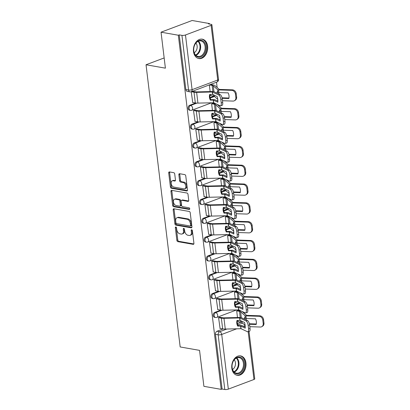 <?xml version="1.0" encoding="UTF-8"?>
<svg xmlns="http://www.w3.org/2000/svg" width="410" height="410" viewBox="0 0 410 410"><rect width="100%" height="100%" fill="white"/><g stroke="black" fill="none" stroke-linecap="round" stroke-linejoin="round"><path stroke-width="0.61" d="M175.844 226.996A0.866 0.559 -110.6 0 0 175.634 227.017A0.866 0.559 -110.6 0 0 175.347 227.724L176.869 240.311A1.24 0.799 -110.6 0 0 177.863 241.644L193.212 244.339A1.24 0.799 -110.6 0 0 193.505 244.319A1.24 0.799 -110.6 0 0 193.92 243.304L192.398 230.717A0.866 0.559 -110.6 0 0 191.701 229.784A0.866 0.559 -110.6 0 0 191.496 229.8A0.866 0.559 -110.6 0 0 191.203 230.507L191.398 232.137A3.967 2.552 -110.6 0 1 190.071 235.371A3.967 2.552 -110.6 0 1 189.133 235.448L187.852 235.227A3.967 2.552 -110.6 0 1 184.664 230.953L184.469 229.323A0.866 0.559 -110.6 0 0 183.772 228.39A0.866 0.559 -110.6 0 0 183.567 228.406A0.866 0.559 -110.6 0 0 183.275 229.118L183.47 230.743A3.967 2.552 -110.6 0 1 182.142 233.982A3.967 2.552 -110.6 0 1 181.199 234.059L179.923 233.833A3.967 2.552 -110.6 0 1 176.736 229.564L176.541 227.934A0.866 0.559 -110.6 0 0 175.844 226.996M176.244 227.253A0.866 0.559 -110.6 0 0 176.249 227.381L177.776 239.973A1.24 0.799 -110.6 0 0 178.77 241.305L193.848 243.955M192.1 230.036A0.866 0.559 -110.6 0 0 192.111 230.169L192.305 231.799L191.398 232.137M184.172 228.647A0.866 0.559 -110.6 0 0 184.182 228.775L184.377 230.405L183.47 230.743M231.824 368.252A9.855 7.057 100 0 0 237.185 375.299A9.855 7.057 100 0 0 245.954 362.932A9.855 7.057 100 0 0 240.593 355.885A9.855 7.057 100 0 0 231.824 368.252M193.494 51.527A9.855 7.057 100 0 0 198.855 58.574A9.855 7.057 100 0 0 207.629 46.207A9.855 7.057 100 0 0 202.268 39.16A9.855 7.057 100 0 0 193.494 51.527M174.727 174.014A1.24 0.799 -110.6 0 0 173.732 172.677L169.427 171.923A1.24 0.799 -110.6 0 0 169.135 171.944A1.24 0.799 -110.6 0 0 168.72 172.958L170.411 186.939A1.24 0.799 -110.6 0 0 171.406 188.272L186.75 190.968A1.24 0.799 -110.6 0 0 187.047 190.942A1.24 0.799 -110.6 0 0 187.462 189.933L185.771 175.951A1.24 0.799 -110.6 0 0 184.772 174.619L179.575 173.702A1.24 0.799 -110.6 0 0 179.278 173.727A1.24 0.799 -110.6 0 0 178.862 174.737L179.585 180.723A1.24 0.799 -110.6 0 0 180.584 182.055L183.162 182.511A3.316 2.132 -110.6 0 1 185.72 185.499A3.316 2.132 -110.6 0 1 184.715 188.784A3.316 2.132 -110.6 0 1 183.931 188.846L173.825 187.073A3.316 2.132 -110.6 0 1 171.267 184.085A3.316 2.132 -110.6 0 1 172.277 180.8A3.316 2.132 -110.6 0 1 173.061 180.733L174.742 181.03A1.24 0.799 -110.6 0 0 175.034 181.005A1.24 0.799 -110.6 0 0 175.454 179.995L174.727 174.014M221.19 389.367L203.903 386.333L199.552 350.365L180.18 346.962L146.032 64.759L165.399 68.162L161.048 32.19L178.335 35.229L221.19 389.367L222.092 389.029L224.788 389.5L218.171 334.821A2.527 1.809 -80 0 1 219.688 331.726L226.868 329.025M173.886 208.767A1.24 0.799 -110.6 0 0 173.594 208.792A1.24 0.799 -110.6 0 0 173.179 209.802L174.87 223.783A1.24 0.799 -110.6 0 0 175.864 225.121L191.209 227.811A1.24 0.799 -110.6 0 0 191.506 227.791A1.24 0.799 -110.6 0 0 191.921 226.776L190.23 212.8A1.24 0.799 -110.6 0 0 189.23 211.463L173.886 208.767M172.641 205.359L170.95 191.383A1.24 0.799 -110.6 0 1 171.365 190.368A1.24 0.799 -110.6 0 1 171.657 190.348L187.001 193.038A1.24 0.799 -110.6 0 1 188 194.376L188.723 200.357A1.24 0.799 -110.6 0 1 188.308 201.366A1.24 0.799 -110.6 0 1 188.016 201.392L181.789 200.3A1.24 0.799 -110.6 0 0 181.497 200.326A1.24 0.799 -110.6 0 0 181.082 201.336L181.558 205.302A1.24 0.799 -110.6 0 0 182.558 206.64L189.036 207.778A0.866 0.559 -110.6 0 1 189.707 208.557A0.866 0.559 -110.6 0 1 189.44 209.418A0.866 0.559 -110.6 0 1 189.236 209.433L173.635 206.696A1.24 0.799 -110.6 0 1 172.641 205.359L173.543 205.02L171.851 191.039L170.95 191.383M161.048 32.19L192.121 20.5L209.402 23.534L209.464 24.046M244.498 313.522L244.375 312.517M242.218 294.693L242.095 293.688M239.937 275.863L239.819 274.859M237.662 257.034L237.539 256.03M235.381 238.205L235.258 237.195M233.105 219.376L232.982 218.366M230.825 200.546L230.702 199.537M228.544 181.717L228.426 180.707M226.269 162.888L226.146 161.878M223.988 144.059L223.865 143.049M221.713 125.229L221.59 124.22M219.432 106.4L219.309 105.39M217.151 87.571L216.506 82.215M178.335 35.229L179.237 34.886L181.932 35.357A2.527 0.687 -6.9 0 0 185.479 34.983L211.114 25.338A2.527 0.687 -6.9 0 0 211.888 24.728A2.527 0.687 -6.9 0 0 211.191 24.349L208.5 23.877L209.402 23.534M222.092 389.029L215.475 334.35A2.527 1.809 -80 0 1 216.998 331.254L223.076 328.963M237.426 323.567L241.152 322.163M249.008 331.48L254.743 378.866A2.527 0.687 173.1 0 1 253.969 379.476L228.334 389.121A2.527 0.687 173.1 0 1 224.788 389.5M238.061 310.447L236.688 310.847L237.498 317.53M219.945 317.263L218.571 317.663L220.083 328.451M217.664 298.434L216.296 298.834L217.807 309.622M235.571 301.586L235.924 302.805M235.786 291.612L234.412 292.012L235.222 298.7M215.388 279.605L214.015 280.004L215.527 290.792M233.29 282.757L233.644 283.976M233.505 272.783L232.132 273.183L232.941 279.871M213.108 260.775L211.734 261.175L213.251 271.963M231.014 263.927L231.368 265.147M231.225 253.954L229.856 254.354L230.661 261.042M210.832 241.946L209.459 242.346L210.971 253.134M228.734 245.098L229.087 246.313M228.949 235.125L227.576 235.524L228.385 242.213M208.552 223.112L207.178 223.517L208.69 234.305M226.453 226.269L226.807 227.483M226.668 216.296L225.295 216.695L226.105 223.383M206.271 204.282L204.903 204.682L206.414 215.475M224.178 207.439L224.531 208.654M224.388 197.466L223.019 197.866L223.829 204.554M203.995 185.453L202.622 185.853L204.134 196.646M221.897 188.61L222.251 189.825M222.112 178.637L220.739 179.037L221.549 185.725M201.715 166.624L200.341 167.024L201.858 177.812M219.622 169.781L219.975 170.996M219.832 159.808L218.463 160.208L219.268 166.896M199.439 147.795L198.066 148.195L199.578 158.983M217.341 150.952L217.695 152.166M217.556 140.978L216.183 141.378L216.992 148.066M197.159 128.965L195.785 129.365L197.297 140.153M215.06 132.123L215.414 133.337M215.276 122.149L213.902 122.549L214.712 129.237M194.878 110.136L193.51 110.536L195.022 121.324M212.785 113.293L213.138 114.508M212.995 103.32L211.627 103.72L212.436 110.408M191.229 91.727L192.741 102.495M210.504 94.464L210.858 95.679M189.656 105.298L190.609 105.467A2.527 1.809 -80 0 0 189.066 108.071A2.527 1.809 -80 0 0 190.465 110.367L189.507 110.203A2.527 1.809 100 0 1 188.113 107.902A2.527 1.809 100 0 1 189.656 105.298L195.734 103.012M210.084 97.611L213.805 96.212M191.931 124.127L192.89 124.297A2.527 1.809 -80 0 0 191.347 126.9A2.527 1.809 -80 0 0 192.741 129.201L191.788 129.032A2.527 1.809 100 0 1 190.389 126.731A2.527 1.809 100 0 1 191.931 124.127L198.01 121.842M212.359 116.44L216.085 115.041M194.212 142.957L195.165 143.126A2.527 1.809 -80 0 0 193.623 145.729A2.527 1.809 -80 0 0 195.022 148.03L194.068 147.861A2.527 1.809 100 0 1 192.669 145.56A2.527 1.809 100 0 1 194.212 142.957L200.29 140.671M214.64 135.269L218.361 133.87M196.487 161.786L197.446 161.955A2.527 1.809 -80 0 0 195.903 164.559A2.527 1.809 -80 0 0 197.302 166.86L196.344 166.691A2.527 1.809 100 0 1 194.95 164.389A2.527 1.809 100 0 1 196.487 161.786L202.571 159.5M216.921 154.099L220.641 152.699M198.768 180.615L199.721 180.784A2.527 1.809 -80 0 0 198.184 183.388A2.527 1.809 -80 0 0 199.578 185.689L198.624 185.52A2.527 1.809 100 0 1 197.225 183.219A2.527 1.809 100 0 1 198.768 180.615L204.846 178.329M219.196 172.928L222.922 171.529M201.049 199.445L202.002 199.614A2.527 1.809 -80 0 0 200.459 202.217A2.527 1.809 -80 0 0 201.858 204.518L200.9 204.349A2.527 1.809 100 0 1 199.506 202.048A2.527 1.809 100 0 1 201.049 199.445L207.127 197.159M221.477 191.757L225.198 190.358M203.324 218.274L204.282 218.443A2.527 1.809 -80 0 0 202.74 221.046A2.527 1.809 -80 0 0 204.134 223.347L203.181 223.178A2.527 1.809 100 0 1 201.781 220.877A2.527 1.809 100 0 1 203.324 218.274L209.402 215.988M223.752 210.586L227.478 209.187M205.605 237.103L206.558 237.272A2.527 1.809 -80 0 0 205.02 239.876A2.527 1.809 -80 0 0 206.414 242.177L205.461 242.008A2.527 1.809 100 0 1 204.062 239.707A2.527 1.809 100 0 1 205.605 237.103L211.683 234.817M226.033 229.415L229.754 228.016M207.88 255.937L208.839 256.101A2.527 1.809 -80 0 0 207.296 258.705A2.527 1.809 -80 0 0 208.695 261.006L207.737 260.837A2.527 1.809 100 0 1 206.343 258.536A2.527 1.809 100 0 1 207.88 255.937L213.964 253.646M228.314 248.25L232.034 246.846M210.161 274.767L211.119 274.931A2.527 1.809 -80 0 0 209.577 277.534A2.527 1.809 -80 0 0 210.971 279.835L210.017 279.666A2.527 1.809 100 0 1 208.618 277.365A2.527 1.809 100 0 1 210.161 274.767L216.239 272.476M230.589 267.079L234.315 265.675M212.441 293.596L213.395 293.76A2.527 1.809 -80 0 0 211.852 296.363A2.527 1.809 -80 0 0 213.251 298.664L212.293 298.495A2.527 1.809 100 0 1 210.899 296.194A2.527 1.809 100 0 1 212.441 293.596L218.52 291.305M232.87 285.908L236.59 284.504M214.717 312.425L215.675 312.589A2.527 1.809 -80 0 0 214.133 315.193A2.527 1.809 -80 0 0 215.527 317.494L214.573 317.325A2.527 1.809 100 0 1 213.179 315.023A2.527 1.809 100 0 1 214.717 312.425L220.795 310.134M235.145 304.738L238.871 303.333M146.032 64.759L164.164 57.938M237.846 320.415L238.2 321.635M179.237 34.886L185.853 89.564A2.527 1.809 100 0 0 187.232 91.374L189.922 91.845A2.527 1.809 -80 0 1 188.549 90.036L181.932 35.357M209.351 84.911L210.156 91.579M182.142 233.982L183.044 233.638A3.967 2.552 -110.6 0 0 184.377 230.405M190.071 235.371L190.973 235.032A3.967 2.552 -110.6 0 0 192.305 231.799M174.153 208.813A1.24 0.799 -110.6 0 0 174.081 209.464L175.772 223.445A1.24 0.799 -110.6 0 0 176.772 224.777L191.849 227.427M175.905 222.691A0.866 0.559 -110.6 0 0 176.602 223.624L190.071 225.992A0.866 0.559 -110.6 0 0 190.276 225.971A0.866 0.559 -110.6 0 0 190.568 225.264L190.363 223.547A3.967 2.552 -110.6 0 0 187.175 219.278L177.966 217.659A3.967 2.552 -110.6 0 0 177.028 217.736A3.967 2.552 -110.6 0 0 175.695 220.975L175.905 222.691M190.978 225.649A0.866 0.559 -110.6 0 0 191.183 225.633A0.866 0.559 -110.6 0 0 191.475 224.926L190.568 225.264M177.028 217.736L177.935 217.397A3.967 2.552 -110.6 0 1 178.873 217.32L188.077 218.935A3.967 2.552 -110.6 0 1 191.265 223.209L191.475 224.926M171.923 190.394A1.24 0.799 -110.6 0 0 171.851 191.039M188.651 201.008L182.696 199.957A1.24 0.799 -110.6 0 0 182.404 199.983L181.497 200.326M189.727 209.023L174.542 206.353L173.635 206.696M175.331 199.168A3.316 2.132 -110.6 0 0 174.547 199.229A3.316 2.132 -110.6 0 0 173.543 202.514A3.316 2.132 -110.6 0 0 176.1 205.502L179.657 206.127A1.24 0.799 -110.6 0 0 179.949 206.107A1.24 0.799 -110.6 0 0 180.369 205.092L179.887 201.125A1.24 0.799 -110.6 0 0 178.893 199.793L175.331 199.168L176.238 198.824A3.316 2.132 -110.6 0 0 175.454 198.891L174.547 199.229M179.949 206.107L180.856 205.764A1.24 0.799 -110.6 0 0 181.271 204.754L180.369 205.092M176.238 198.824L179.795 199.45A1.24 0.799 -110.6 0 1 180.795 200.782L181.271 204.754M173.543 205.02A1.24 0.799 -110.6 0 0 174.542 206.353M172.277 180.8L173.179 180.456A3.316 2.132 -110.6 0 1 173.963 180.395L175.383 180.641M184.715 188.784L185.622 188.441A3.316 2.132 -110.6 0 0 186.627 185.161A3.316 2.132 -110.6 0 0 184.07 182.168L183.162 182.511M179.841 173.753A1.24 0.799 -110.6 0 0 179.77 174.399L180.492 180.379A1.24 0.799 -110.6 0 0 181.492 181.717L184.07 182.168M169.694 171.969A1.24 0.799 -110.6 0 0 169.622 172.615L171.313 186.596A1.24 0.799 -110.6 0 0 172.313 187.929L187.39 190.578M242.213 311.497L246.615 315.372L259.776 315.808A3.792 3.172 57.5 0 1 263.543 319.539L263.968 323.039A3.792 3.172 57.5 0 1 262.672 326.124L261.913 326.611A3.792 3.172 -122.5 0 0 263.21 323.521L263.968 323.039M236.693 310.852L239.481 311.344A4.674 1.271 173.1 0 1 240.603 311.764L244.98 315.644A1.896 0.518 -6.9 0 0 245.436 315.813A1.896 0.518 -6.9 0 0 245.918 315.859L259.017 316.289L259.776 315.808M249.505 324.274L256.178 324.494A7.831 6.555 -122.5 0 0 255.491 318.821L246.241 318.514A1.896 0.518 173.1 0 1 245.759 318.467A1.896 0.518 173.1 0 1 245.303 318.298L244.488 317.576A7.831 1.763 79.4 0 0 244.565 319.18M249.393 323.762L256.286 323.987M246.246 319.974A7.831 1.763 79.4 0 1 246.108 318.508M237.99 321.594L240.783 322.086A4.674 1.271 173.1 0 1 241.905 322.506L245.113 325.35M263.543 319.539L262.784 320.02L263.21 323.521M262.784 320.02A3.792 3.172 -122.5 0 0 259.017 316.289M249.828 326.688L260.314 327.031A3.792 3.172 -122.5 0 0 261.913 326.611M237.851 310.406L240.66 310.898A6.319 1.717 173.1 0 1 241.188 311.016M237.39 320.43A7.831 7.098 -134.1 0 0 237.293 322.803A7.831 7.098 -134.1 0 0 238.189 325.627L241.1 325.56A1.896 0.518 -6.9 0 1 241.885 325.607A1.896 0.518 -6.9 0 1 242.228 325.704L245.241 327.124M237.692 326.109L240.706 326.047L245.221 328.164A7.831 2.998 76.4 0 0 244.534 322.491L240.019 320.374L237.006 320.435A7.831 7.098 -134.1 0 0 236.796 323.285A7.831 7.098 -134.1 0 0 237.692 326.109L238.189 325.627M218.576 317.673L221.364 318.16A6.319 1.717 -6.9 0 0 223.973 318.319L239.727 317.96L246.097 320.953L247.573 320.594A3.792 1.45 76.4 0 1 249.618 324.976L248.147 325.335A3.792 1.45 -103.6 0 0 246.097 320.953M219.734 317.227L222.543 317.719A4.674 1.271 -6.9 0 0 224.47 317.832L240.122 317.473A1.896 0.518 173.1 0 1 240.906 317.519A1.896 0.518 173.1 0 1 241.249 317.617L247.573 320.594M219.873 328.415L222.661 328.902A6.319 1.717 -6.9 0 0 225.269 329.061L241.029 328.702L247.399 331.695A3.792 1.45 -103.6 0 0 247.85 331.762A3.792 1.45 -103.6 0 0 248.568 328.835L248.147 325.335M248.568 328.835L250.044 328.477L249.618 324.976M250.044 328.477A3.792 1.45 76.4 0 1 249.326 331.403L247.85 331.762M239.932 292.668L244.334 296.543L257.495 296.978A3.792 3.172 57.5 0 1 261.267 300.709L261.693 304.21A3.792 3.172 57.5 0 1 260.391 307.295L259.632 307.782A3.792 3.172 -122.5 0 0 260.929 304.691L261.693 304.21M234.412 292.022L237.2 292.514A4.674 1.271 173.1 0 1 238.328 292.935L242.699 296.814A1.896 0.518 -6.9 0 0 243.156 296.983A1.896 0.518 -6.9 0 0 243.642 297.03L256.737 297.46L257.495 296.978M247.23 305.445L253.898 305.665A7.831 6.555 -122.5 0 0 253.211 299.992L243.96 299.684A1.896 0.518 173.1 0 1 243.478 299.638A1.896 0.518 173.1 0 1 243.022 299.469L242.207 298.746A7.831 1.763 79.4 0 0 242.284 300.351M247.112 304.932L254.01 305.158M243.97 301.145A7.831 1.763 79.4 0 1 243.832 299.679M235.714 302.764L238.502 303.256A4.674 1.271 173.1 0 1 239.624 303.677L242.833 306.521M261.267 300.709L260.509 301.191L260.929 304.691M260.509 301.191A3.792 3.172 -122.5 0 0 256.737 297.46M247.548 307.859L258.039 308.202A3.792 3.172 -122.5 0 0 259.632 307.782M235.571 291.577L238.379 292.069A6.319 1.717 173.1 0 1 238.912 292.186M237.651 273.839L242.054 277.713L255.215 278.149A3.792 3.172 57.5 0 1 258.987 281.88L259.412 285.38A3.792 3.172 57.5 0 1 258.115 288.466L257.357 288.953A3.792 3.172 -122.5 0 0 258.654 285.862L259.412 285.38M232.132 273.193L234.925 273.685A4.674 1.271 173.1 0 1 236.047 274.106L240.424 277.985A1.896 0.518 -6.9 0 0 240.88 278.154A1.896 0.518 -6.9 0 0 241.362 278.2L254.456 278.631L255.215 278.149M244.949 286.616L251.617 286.836A7.831 6.555 -122.5 0 0 250.93 281.163L241.685 280.855A1.896 0.518 173.1 0 1 241.198 280.809A1.896 0.518 173.1 0 1 240.742 280.64L239.932 279.917A7.831 1.763 79.4 0 0 240.009 281.521M244.837 286.103L251.73 286.329M241.69 282.311A7.831 1.763 79.4 0 1 241.551 280.85M233.433 283.935L236.221 284.427A4.674 1.271 173.1 0 1 237.349 284.847L240.557 287.692M258.987 281.88L258.228 282.362L258.654 285.862M258.228 282.362A3.792 3.172 -122.5 0 0 254.456 278.631M245.272 289.029L255.758 289.373A3.792 3.172 -122.5 0 0 257.357 288.953M233.295 272.747L236.098 273.239A6.319 1.717 173.1 0 1 236.631 273.357M235.991 373.674A8.528 6.109 -80 0 1 232.408 363.388A8.528 6.109 -80 0 1 240.398 357.264A8.528 6.109 -80 0 1 243.981 367.55A8.528 6.109 -80 0 1 235.991 373.674M239.799 357.797A7.898 5.653 100 0 0 239.127 357.617A7.898 5.653 100 0 0 232.285 363.936A7.898 5.653 100 0 0 235.719 372.992A7.898 5.653 100 0 0 236.396 373.172A7.898 5.653 100 0 0 243.238 366.847A7.898 5.653 100 0 0 239.799 357.797M236.503 375.114L236.411 375.099A9.794 7.011 100 0 0 236.503 375.114A9.794 7.011 100 0 0 244.985 367.273A9.794 7.011 100 0 0 240.726 356.049A9.794 7.011 100 0 0 239.891 355.824A9.794 7.011 100 0 0 239.794 355.808L239.891 355.824M234.228 359.811A5.622 4.028 -80 0 1 235.386 364.977A5.622 4.028 -80 0 1 232.542 369.436M197.666 56.954A8.528 6.109 -80 0 1 194.079 46.663A8.528 6.109 -80 0 1 202.068 40.539A8.528 6.109 -80 0 1 205.656 50.83A8.528 6.109 -80 0 1 197.666 56.954M201.474 41.072A7.898 5.653 100 0 0 200.797 40.892A7.898 5.653 100 0 0 193.956 47.217A7.898 5.653 100 0 0 197.394 56.267A7.898 5.653 100 0 0 198.066 56.447A7.898 5.653 100 0 0 204.908 50.128A7.898 5.653 100 0 0 201.474 41.072M198.173 58.389L198.081 58.374A9.794 7.011 100 0 0 198.173 58.389A9.794 7.011 100 0 0 206.655 50.553A9.794 7.011 100 0 0 202.397 39.324A9.794 7.011 100 0 0 201.561 39.104A9.794 7.011 100 0 0 201.464 39.083L201.561 39.104M195.903 43.091A5.622 4.028 -80 0 1 197.056 48.252A5.622 4.028 -80 0 1 194.212 52.711M235.109 301.596A7.831 7.098 -134.1 0 0 235.017 303.974A7.831 7.098 -134.1 0 0 235.914 306.798L238.825 306.726A1.896 0.518 -6.9 0 1 239.604 306.777A1.896 0.518 -6.9 0 1 239.947 306.875L242.966 308.294M235.412 307.28L238.43 307.218L242.94 309.335A7.831 2.998 76.4 0 0 242.254 303.661L237.744 301.545L234.725 301.606A7.831 7.098 -134.1 0 0 234.515 304.456A7.831 7.098 -134.1 0 0 235.412 307.28L235.914 306.798M216.296 298.844L219.083 299.331A6.319 1.717 -6.9 0 0 221.692 299.49L237.451 299.131L243.822 302.124L245.293 301.765A3.792 1.45 76.4 0 1 247.343 306.147L245.867 306.506A3.792 1.45 -103.6 0 0 243.822 302.124M217.454 298.393L220.262 298.89A4.674 1.271 -6.9 0 0 222.189 299.003L237.846 298.639A1.896 0.518 173.1 0 1 238.625 298.69A1.896 0.518 173.1 0 1 238.968 298.787L245.293 301.765M217.597 309.586L220.385 310.073A6.319 1.717 -6.9 0 0 222.994 310.232L238.748 309.873L245.118 312.866A3.792 1.45 -103.6 0 0 245.575 312.927A3.792 1.45 -103.6 0 0 246.292 310.006L245.867 306.506M246.292 310.006L247.763 309.647L247.343 306.147M247.763 309.647A3.792 1.45 76.4 0 1 247.051 312.574L245.575 312.927M232.829 282.767A7.831 7.098 -134.1 0 0 232.736 285.145A7.831 7.098 -134.1 0 0 233.633 287.969L236.544 287.897A1.896 0.518 -6.9 0 1 237.328 287.948A1.896 0.518 -6.9 0 1 237.672 288.045L240.685 289.465M233.136 288.45L236.15 288.389L240.66 290.505A7.831 2.998 76.4 0 0 239.973 284.832L235.463 282.715L232.449 282.777A7.831 7.098 -134.1 0 0 232.239 285.627A7.831 7.098 -134.1 0 0 233.136 288.45L233.633 287.969M214.015 280.01L216.808 280.502A6.319 1.717 -6.9 0 0 219.411 280.66L235.171 280.302L241.541 283.295L243.017 282.936A3.792 1.45 76.4 0 1 245.062 287.318L243.586 287.676A3.792 1.45 -103.6 0 0 241.541 283.295M215.178 279.564L217.982 280.061A4.674 1.271 -6.9 0 0 219.914 280.173L235.565 279.81A1.896 0.518 173.1 0 1 236.35 279.861A1.896 0.518 173.1 0 1 236.693 279.958L243.017 282.936M215.317 290.757L218.105 291.243A6.319 1.717 -6.9 0 0 220.713 291.402L236.473 291.044L242.843 294.037A3.792 1.45 -103.6 0 0 243.294 294.098A3.792 1.45 -103.6 0 0 244.011 291.177L243.586 287.676M244.011 291.177L245.487 290.818L245.062 287.318M245.487 290.818A3.792 1.45 76.4 0 1 244.77 293.744L243.294 294.098M235.376 255.01L239.778 258.884L252.939 259.32A3.792 3.172 57.5 0 1 256.711 263.051L257.132 266.551A3.792 3.172 57.5 0 1 255.835 269.636L255.076 270.123A3.792 3.172 -122.5 0 0 256.373 267.033L257.132 266.551M229.856 254.364L232.644 254.856A4.674 1.271 173.1 0 1 233.767 255.276L238.143 259.156A1.896 0.518 -6.9 0 0 238.599 259.325A1.896 0.518 -6.9 0 0 239.081 259.371L252.181 259.802L252.939 259.32M242.674 267.786L249.341 268.002A7.831 6.555 -122.5 0 0 248.655 262.333L239.404 262.026A1.896 0.518 173.1 0 1 238.922 261.98A1.896 0.518 173.1 0 1 238.466 261.811L237.651 261.088A7.831 1.763 79.4 0 0 237.728 262.692M242.556 267.274L249.449 267.499M239.409 263.481A7.831 1.763 79.4 0 1 239.271 262.021M231.153 265.106L233.946 265.598A4.674 1.271 173.1 0 1 235.068 266.018L238.277 268.863M256.711 263.051L255.953 263.533L256.373 267.033M255.953 263.533A3.792 3.172 -122.5 0 0 252.181 259.802M242.992 270.2L253.477 270.544A3.792 3.172 -122.5 0 0 255.076 270.123M231.014 253.918L233.823 254.41A6.319 1.717 173.1 0 1 234.351 254.528M233.095 236.18L237.498 240.055L250.659 240.491A3.792 3.172 57.5 0 1 254.431 244.222L254.856 247.722A3.792 3.172 57.5 0 1 253.559 250.807L252.801 251.289A3.792 3.172 -122.5 0 0 254.097 248.204L254.856 247.722M227.576 235.535L230.364 236.027A4.674 1.271 173.1 0 1 231.491 236.447L235.863 240.327A1.896 0.518 -6.9 0 0 236.319 240.496A1.896 0.518 -6.9 0 0 236.806 240.542L249.9 240.972L250.659 240.491M240.393 248.957L247.061 249.172A7.831 6.555 -122.5 0 0 246.374 243.499L237.123 243.197A1.896 0.518 173.1 0 1 236.642 243.15A1.896 0.518 173.1 0 1 236.186 242.981L235.371 242.259A7.831 1.763 79.4 0 0 235.448 243.863M240.275 248.445L247.174 248.67M237.134 244.652A7.831 1.763 79.4 0 1 236.995 243.191M228.877 246.277L231.665 246.769A4.674 1.271 173.1 0 1 232.793 247.189L235.996 250.033M254.431 244.222L253.672 244.703L254.097 248.204M253.672 244.703A3.792 3.172 -122.5 0 0 249.9 240.972M240.711 251.371L251.202 251.714A3.792 3.172 -122.5 0 0 252.801 251.289M228.739 235.089L231.542 235.581A6.319 1.717 173.1 0 1 232.075 235.699M230.82 217.351L235.222 221.221L248.383 221.661A3.792 3.172 57.5 0 1 252.15 225.392L252.575 228.893A3.792 3.172 57.5 0 1 251.279 231.978L250.52 232.46A3.792 3.172 -122.5 0 0 251.817 229.374L252.575 228.893M225.3 216.705L228.088 217.197A4.674 1.271 173.1 0 1 229.21 217.618L233.587 221.497A1.896 0.518 -6.9 0 0 234.043 221.666A1.896 0.518 -6.9 0 0 234.525 221.713L247.625 222.143L248.383 221.661M238.113 230.128L244.785 230.343A7.831 6.555 -122.5 0 0 244.099 224.67L234.848 224.367A1.896 0.518 173.1 0 1 234.366 224.321A1.896 0.518 173.1 0 1 233.91 224.152L233.095 223.429A7.831 1.763 79.4 0 0 233.172 225.034M238 229.615L244.893 229.841M234.853 225.823A7.831 1.763 79.4 0 1 234.715 224.362M226.597 227.447L229.385 227.939A4.674 1.271 173.1 0 1 230.512 228.36L233.72 231.204M252.15 225.392L251.391 225.874L251.817 229.374M251.391 225.874A3.792 3.172 -122.5 0 0 247.625 222.143M238.435 232.542L248.921 232.885A3.792 3.172 -122.5 0 0 250.52 232.46M226.458 216.26L229.267 216.752A6.319 1.717 173.1 0 1 229.795 216.869M230.553 263.938A7.831 7.098 -134.1 0 0 230.461 266.315A7.831 7.098 -134.1 0 0 231.353 269.139L234.269 269.068A1.896 0.518 -6.9 0 1 235.048 269.119A1.896 0.518 -6.9 0 1 235.391 269.216L238.405 270.636M230.856 269.621L233.869 269.56L238.384 271.676A7.831 2.998 76.4 0 0 237.697 266.003L233.182 263.886L230.169 263.948A7.831 7.098 -134.1 0 0 229.959 266.797A7.831 7.098 -134.1 0 0 230.856 269.621L231.353 269.139M211.739 261.18L214.527 261.672A6.319 1.717 -6.9 0 0 217.136 261.831L232.89 261.472L239.261 264.465L240.737 264.107A3.792 1.45 76.4 0 1 242.787 268.488L241.311 268.847A3.792 1.45 -103.6 0 0 239.261 264.465M212.898 260.734L215.706 261.231A4.674 1.271 -6.9 0 0 217.633 261.344L233.29 260.98A1.896 0.518 173.1 0 1 234.069 261.032A1.896 0.518 173.1 0 1 234.412 261.129L240.737 264.107M213.036 271.927L215.829 272.414A6.319 1.717 -6.9 0 0 218.433 272.573L234.192 272.214L240.562 275.207A3.792 1.45 -103.6 0 0 241.018 275.269A3.792 1.45 -103.6 0 0 241.731 272.348L241.311 268.847M241.731 272.348L243.207 271.989L242.787 268.488M243.207 271.989A3.792 1.45 76.4 0 1 242.489 274.915L241.018 275.269M228.273 245.108A7.831 7.098 -134.1 0 0 228.18 247.486A7.831 7.098 -134.1 0 0 229.077 250.305L231.988 250.238A1.896 0.518 -6.9 0 1 232.772 250.29A1.896 0.518 -6.9 0 1 233.116 250.387L236.129 251.807M228.575 250.792L231.594 250.73L236.104 252.847A7.831 2.998 76.4 0 0 235.417 247.174L230.907 245.057L227.888 245.118A7.831 7.098 -134.1 0 0 227.678 247.968A7.831 7.098 -134.1 0 0 228.575 250.792L229.077 250.305M209.459 242.351L212.247 242.843A6.319 1.717 -6.9 0 0 214.855 243.002L230.615 242.643L236.985 245.636L238.456 245.277A3.792 1.45 76.4 0 1 240.506 249.659L239.03 250.013A3.792 1.45 -103.6 0 0 236.985 245.636M210.617 241.905L213.425 242.397A4.674 1.271 -6.9 0 0 215.358 242.515L231.009 242.151A1.896 0.518 173.1 0 1 231.793 242.202A1.896 0.518 173.1 0 1 232.137 242.3L238.456 245.277M210.76 253.093L213.548 253.585A6.319 1.717 -6.9 0 0 216.157 253.744L231.916 253.385L238.282 256.378A3.792 1.45 -103.6 0 0 238.738 256.44A3.792 1.45 -103.6 0 0 239.455 253.513L239.03 250.013M239.455 253.513L240.931 253.16L240.506 249.659M240.931 253.16A3.792 1.45 76.4 0 1 240.214 256.086L238.738 256.44M225.997 226.279A7.831 7.098 -134.1 0 0 225.9 228.652A7.831 7.098 -134.1 0 0 226.797 231.476L229.708 231.409A1.896 0.518 -6.9 0 1 230.492 231.455A1.896 0.518 -6.9 0 1 230.835 231.558L233.849 232.977M226.299 231.963L229.359 231.911L233.828 234.018A7.831 2.998 76.4 0 0 233.141 228.344L228.626 226.228L225.613 226.289A7.831 7.098 -134.1 0 0 225.403 229.139A7.831 7.098 -134.1 0 0 226.299 231.963L226.797 231.476M207.178 223.522L209.971 224.014A6.319 1.717 -6.9 0 0 212.58 224.173L228.334 223.814L234.704 226.807L236.18 226.448A3.792 1.45 76.4 0 1 238.225 230.83L236.754 231.184A3.792 1.45 -103.6 0 0 234.704 226.807M208.341 223.076L211.15 223.568A4.674 1.271 -6.9 0 0 213.077 223.686L228.729 223.322A1.896 0.518 173.1 0 1 229.513 223.368A1.896 0.518 173.1 0 1 229.856 223.47L236.18 226.448M208.48 234.264L211.268 234.756A6.319 1.717 -6.9 0 0 213.876 234.915L229.636 234.556L236.006 237.549A3.792 1.45 -103.6 0 0 236.457 237.61A3.792 1.45 -103.6 0 0 237.175 234.684L236.754 231.184M237.175 234.684L238.651 234.33L238.225 230.83M238.651 234.33A3.792 1.45 76.4 0 1 237.933 237.252L236.457 237.61M228.539 198.517L232.941 202.391L246.102 202.832A3.792 3.172 57.5 0 1 249.874 206.563L250.295 210.063A3.792 3.172 57.5 0 1 248.998 213.149L248.24 213.63A3.792 3.172 -122.5 0 0 249.536 210.545L250.295 210.063M223.019 197.876L225.808 198.368A4.674 1.271 173.1 0 1 226.935 198.783L231.307 202.668A1.896 0.518 -6.9 0 0 231.763 202.837A1.896 0.518 -6.9 0 0 232.244 202.883L245.344 203.314L246.102 202.832M235.837 211.293L242.505 211.514A7.831 6.555 -122.5 0 0 241.818 205.84L232.567 205.538A1.896 0.518 173.1 0 1 232.086 205.492A1.896 0.518 173.1 0 1 231.629 205.323L230.815 204.6A7.831 1.763 79.4 0 0 230.891 206.199M235.719 210.786L242.617 211.012M232.578 206.994A7.831 1.763 79.4 0 1 232.439 205.533M224.321 208.618L227.109 209.11A4.674 1.271 173.1 0 1 228.232 209.53L231.44 212.375M249.874 206.563L249.116 207.045L249.536 210.545M249.116 207.045A3.792 3.172 -122.5 0 0 245.344 203.314M236.155 213.712L246.646 214.056A3.792 3.172 -122.5 0 0 248.24 213.63M224.178 197.43L226.986 197.922A6.319 1.717 173.1 0 1 227.519 198.04M223.716 207.45A7.831 7.098 -134.1 0 0 223.624 209.823A7.831 7.098 -134.1 0 0 224.521 212.647L227.432 212.58A1.896 0.518 -6.9 0 1 228.211 212.626A1.896 0.518 -6.9 0 1 228.554 212.728L231.573 214.148M224.019 213.133L227.084 213.082L231.547 215.188A7.831 2.998 76.4 0 0 230.861 209.515L226.397 207.409L223.332 207.46A7.831 7.098 -134.1 0 0 223.122 210.309A7.831 7.098 -134.1 0 0 224.019 213.133L224.521 212.647M204.903 204.692L207.691 205.184A6.319 1.717 -6.9 0 0 210.299 205.343L226.059 204.985L232.424 207.978L233.9 207.619A3.792 1.45 76.4 0 1 235.95 212.001L234.474 212.354A3.792 1.45 -103.6 0 0 232.424 207.978M206.061 204.247L208.869 204.739A4.674 1.271 -6.9 0 0 210.796 204.856L226.453 204.493A1.896 0.518 173.1 0 1 227.232 204.539A1.896 0.518 173.1 0 1 227.576 204.641L233.9 207.619M206.204 215.434L208.992 215.926A6.319 1.717 -6.9 0 0 211.601 216.085L227.355 215.727L233.726 218.72A3.792 1.45 -103.6 0 0 234.182 218.781A3.792 1.45 -103.6 0 0 234.899 215.855L234.474 212.354M234.899 215.855L236.37 215.501L235.95 212.001M236.37 215.501A3.792 1.45 76.4 0 1 235.658 218.422L234.182 218.781M226.258 179.688L230.661 183.562L243.822 184.003A3.792 3.172 57.5 0 1 247.594 187.734L248.019 191.234A3.792 3.172 57.5 0 1 246.723 194.32L245.964 194.801A3.792 3.172 -122.5 0 0 247.261 191.716L248.019 191.234M220.739 179.047L223.532 179.539A4.674 1.271 173.1 0 1 224.654 179.954L229.031 183.839A1.896 0.518 -6.9 0 0 229.487 184.008A1.896 0.518 -6.9 0 0 229.969 184.054L243.063 184.485L243.822 184.003M233.556 192.464L240.224 192.685A7.831 6.555 -122.5 0 0 239.537 187.011L230.292 186.709A1.896 0.518 173.1 0 1 229.805 186.663A1.896 0.518 173.1 0 1 229.349 186.494L228.539 185.771A7.831 1.763 79.4 0 0 228.616 187.37M233.444 191.957L240.337 192.182M230.297 188.164A7.831 1.763 79.4 0 1 230.159 186.704M222.041 189.789L224.829 190.281A4.674 1.271 173.1 0 1 225.956 190.696L229.159 193.546M247.594 187.734L246.835 188.216L247.261 191.716M246.835 188.216A3.792 3.172 -122.5 0 0 243.063 184.485M233.879 194.883L244.365 195.227A3.792 3.172 -122.5 0 0 245.964 194.801M221.902 178.601L224.706 179.093A6.319 1.717 173.1 0 1 225.239 179.206M221.436 188.62A7.831 7.098 -134.1 0 0 221.344 190.993A7.831 7.098 -134.1 0 0 222.24 193.817L225.151 193.751A1.896 0.518 -6.9 0 1 225.936 193.797A1.896 0.518 -6.9 0 1 226.279 193.899L229.292 195.319M221.738 194.304L224.803 194.253L229.267 196.359A7.831 2.998 76.4 0 0 228.58 190.686L224.116 188.579L221.057 188.631A7.831 7.098 -134.1 0 0 220.846 191.48A7.831 7.098 -134.1 0 0 221.738 194.304L222.24 193.817M202.622 185.863L205.415 186.355A6.319 1.717 -6.9 0 0 208.019 186.514L223.778 186.155L230.148 189.148L231.624 188.79A3.792 1.45 76.4 0 1 233.669 193.171L232.193 193.525A3.792 1.45 -103.6 0 0 230.148 189.148M203.785 185.417L206.589 185.909A4.674 1.271 -6.9 0 0 208.521 186.027L224.173 185.663A1.896 0.518 173.1 0 1 224.957 185.709A1.896 0.518 173.1 0 1 225.3 185.812L231.624 188.79M203.924 196.605L206.712 197.097A6.319 1.717 -6.9 0 0 209.32 197.256L225.08 196.897L231.45 199.89A3.792 1.45 -103.6 0 0 231.901 199.952A3.792 1.45 -103.6 0 0 232.619 197.025L232.193 193.525M232.619 197.025L234.095 196.672L233.669 193.171M234.095 196.672A3.792 1.45 76.4 0 1 233.377 199.593L231.901 199.952M223.983 160.858L228.385 164.733L241.546 165.174A3.792 3.172 57.5 0 1 245.318 168.899L245.739 172.4A3.792 3.172 57.5 0 1 244.442 175.49L243.683 175.972A3.792 3.172 -122.5 0 0 244.98 172.887L245.739 172.4M218.463 160.218L221.251 160.705A4.674 1.271 173.1 0 1 222.374 161.125L226.75 165.01A1.896 0.518 -6.9 0 0 227.207 165.179A1.896 0.518 -6.9 0 0 227.688 165.225L240.788 165.655L241.546 165.174M231.281 173.635L237.949 173.855A7.831 6.555 -122.5 0 0 237.262 168.182L228.011 167.88A1.896 0.518 173.1 0 1 227.529 167.833A1.896 0.518 173.1 0 1 227.073 167.664L226.258 166.942A7.831 1.763 79.4 0 0 226.335 168.541M231.163 173.123L238.056 173.353M228.016 169.335A7.831 1.763 79.4 0 1 227.878 167.874M219.76 170.96L222.553 171.452A4.674 1.271 173.1 0 1 223.675 171.867L226.884 174.716M245.318 168.899L244.56 169.386L244.98 172.887M244.56 169.386A3.792 3.172 -122.5 0 0 240.788 165.655M231.599 176.054L242.084 176.397A3.792 3.172 -122.5 0 0 243.683 175.972M219.622 159.772L222.43 160.264A6.319 1.717 173.1 0 1 222.958 160.377M219.16 169.791A7.831 7.098 -134.1 0 0 219.068 172.164A7.831 7.098 -134.1 0 0 219.96 174.988L222.876 174.921A1.896 0.518 -6.9 0 1 223.655 174.967A1.896 0.518 -6.9 0 1 223.998 175.07L227.012 176.49M219.463 175.475L222.522 175.424L226.991 177.53A7.831 2.998 76.4 0 0 226.305 171.857L221.836 169.75L218.776 169.801A7.831 7.098 -134.1 0 0 218.566 172.651A7.831 7.098 -134.1 0 0 219.463 175.475L219.96 174.988M200.346 167.034L203.135 167.526A6.319 1.717 -6.9 0 0 205.743 167.68L221.497 167.326L227.868 170.319L229.344 169.96A3.792 1.45 76.4 0 1 231.394 174.337L229.918 174.696A3.792 1.45 -103.6 0 0 227.868 170.319M201.505 166.588L204.313 167.08A4.674 1.271 -6.9 0 0 206.24 167.198L221.897 166.834A1.896 0.518 173.1 0 1 222.676 166.88A1.896 0.518 173.1 0 1 223.019 166.983L229.344 169.96M201.643 177.776L204.436 178.268A6.319 1.717 -6.9 0 0 207.04 178.427L222.799 178.068L229.169 181.061A3.792 1.45 -103.6 0 0 229.626 181.123A3.792 1.45 -103.6 0 0 230.338 178.196L229.918 174.696M230.338 178.196L231.814 177.837L231.394 174.337M231.814 177.837A3.792 1.45 76.4 0 1 231.096 180.764L229.626 181.123M221.702 142.029L226.105 145.904L239.266 146.339A3.792 3.172 57.5 0 1 243.038 150.07L243.463 153.571A3.792 3.172 57.5 0 1 242.166 156.661L241.403 157.143A3.792 3.172 -122.5 0 0 242.705 154.058L243.463 153.571M216.183 141.388L218.971 141.875A4.674 1.271 173.1 0 1 220.098 142.296L224.47 146.175A1.896 0.518 -6.9 0 0 224.926 146.349A1.896 0.518 -6.9 0 0 225.413 146.396L238.507 146.826L239.266 146.339M229 154.806L235.668 155.026A7.831 6.555 -122.5 0 0 234.981 149.353L225.731 149.05A1.896 0.518 173.1 0 1 225.249 149.004A1.896 0.518 173.1 0 1 224.793 148.835L223.978 148.112A7.831 1.763 79.4 0 0 224.055 149.712M228.882 154.293L235.781 154.524M225.741 150.506A7.831 1.763 79.4 0 1 225.602 149.045M217.484 152.13L220.272 152.617A4.674 1.271 173.1 0 1 221.395 153.038L224.603 155.887M243.038 150.07L242.279 150.557L242.705 154.058M242.279 150.557A3.792 3.172 -122.5 0 0 238.507 146.826M229.318 157.225L239.809 157.568A3.792 3.172 -122.5 0 0 241.403 157.143M217.341 140.943L220.149 141.435A6.319 1.717 173.1 0 1 220.683 141.547M216.88 150.962A7.831 7.098 -134.1 0 0 216.787 153.335A7.831 7.098 -134.1 0 0 217.684 156.159L220.595 156.092A1.896 0.518 -6.9 0 1 221.379 156.138A1.896 0.518 -6.9 0 1 221.718 156.241L224.736 157.66M217.182 156.646L220.247 156.594L224.711 158.701A7.831 2.998 76.4 0 0 224.024 153.027L219.56 150.921L216.495 150.972A7.831 7.098 -134.1 0 0 216.285 153.822A7.831 7.098 -134.1 0 0 217.182 156.646L217.684 156.159M198.066 148.205L200.854 148.697A6.319 1.717 -6.9 0 0 203.462 148.85L219.222 148.497L225.592 151.49L227.063 151.131A3.792 1.45 76.4 0 1 229.113 155.508L227.637 155.867A3.792 1.45 -103.6 0 0 225.592 151.49M199.224 147.759L202.033 148.251A4.674 1.271 -6.9 0 0 203.965 148.369L219.616 148.005A1.896 0.518 173.1 0 1 220.401 148.051A1.896 0.518 173.1 0 1 220.744 148.153L227.063 151.131M199.368 158.947L202.156 159.439A6.319 1.717 -6.9 0 0 204.764 159.598L220.518 159.239L226.889 162.232A3.792 1.45 -103.6 0 0 227.345 162.293A3.792 1.45 -103.6 0 0 228.062 159.367L227.637 155.867M228.062 159.367L229.538 159.008L229.113 155.508M229.538 159.008A3.792 1.45 76.4 0 1 228.821 161.935L227.345 162.293M219.422 123.2L223.829 127.074L236.99 127.51A3.792 3.172 57.5 0 1 240.757 131.241L241.183 134.741A3.792 3.172 57.5 0 1 239.886 137.832L239.127 138.313A3.792 3.172 -122.5 0 0 240.424 135.228L241.183 134.741M213.907 122.559L216.695 123.046A4.674 1.271 173.1 0 1 217.818 123.466L222.194 127.346A1.896 0.518 -6.9 0 0 222.65 127.52A1.896 0.518 -6.9 0 0 223.132 127.566L236.227 127.997L236.99 127.51M226.72 135.976L233.387 136.197A7.831 6.555 -122.5 0 0 232.706 130.523L223.455 130.221A1.896 0.518 173.1 0 1 222.968 130.175A1.896 0.518 173.1 0 1 222.512 130.006L221.702 129.283A7.831 1.763 79.4 0 0 221.779 130.882M226.607 135.464L233.5 135.695M223.46 131.677A7.831 1.763 79.4 0 1 223.322 130.216M215.204 133.301L217.992 133.788A4.674 1.271 173.1 0 1 219.119 134.208L222.328 137.053M240.757 131.241L239.999 131.728L240.424 135.228M239.999 131.728A3.792 3.172 -122.5 0 0 236.227 127.997M227.043 138.39L237.528 138.739A3.792 3.172 -122.5 0 0 239.127 138.313M215.065 122.113L217.874 122.605A6.319 1.717 173.1 0 1 218.402 122.718M214.604 132.133A7.831 7.098 -134.1 0 0 214.507 134.506A7.831 7.098 -134.1 0 0 215.404 137.329L218.315 137.263A1.896 0.518 -6.9 0 1 219.099 137.309A1.896 0.518 -6.9 0 1 219.442 137.406L222.456 138.831M214.907 137.816L217.966 137.765L222.435 139.871A7.831 2.998 76.4 0 0 221.748 134.198L217.279 132.092L214.22 132.143A7.831 7.098 -134.1 0 0 214.01 134.992A7.831 7.098 -134.1 0 0 214.907 137.816L215.404 137.329M195.785 129.375L198.578 129.867A6.319 1.717 -6.9 0 0 201.182 130.021L216.839 129.657L223.312 132.661L224.788 132.302A3.792 1.45 76.4 0 1 226.832 136.679L225.362 137.037A3.792 1.45 -103.6 0 0 223.312 132.661M196.949 128.93L199.752 129.422A4.674 1.271 -6.9 0 0 201.684 129.539L217.336 129.176A1.896 0.518 173.1 0 1 218.12 129.222A1.896 0.518 173.1 0 1 218.463 129.319L224.788 132.302M197.087 140.117L199.875 140.609A6.319 1.717 -6.9 0 0 202.484 140.763L218.243 140.41L224.613 143.403A3.792 1.45 -103.6 0 0 225.064 143.464A3.792 1.45 -103.6 0 0 225.782 140.538L225.362 137.037M225.782 140.538L227.258 140.179L226.832 136.679M227.258 140.179A3.792 1.45 76.4 0 1 226.54 143.105L225.064 143.464M217.146 104.371L221.549 108.245L234.71 108.681A3.792 3.172 57.5 0 1 238.482 112.412L238.902 115.912A3.792 3.172 57.5 0 1 237.605 119.002L236.847 119.484A3.792 3.172 -122.5 0 0 238.143 116.399L238.902 115.912M211.627 103.73L214.415 104.217A4.674 1.271 173.1 0 1 215.542 104.637L219.914 108.517A1.896 0.518 -6.9 0 0 220.37 108.691A1.896 0.518 -6.9 0 0 220.852 108.737L233.951 109.168L234.71 108.681M224.444 117.147L231.112 117.368A7.831 6.555 -122.5 0 0 230.425 111.694L221.174 111.392A1.896 0.518 173.1 0 1 220.693 111.346A1.896 0.518 173.1 0 1 220.237 111.177L219.422 110.454A7.831 1.763 79.4 0 0 219.499 112.053M224.326 116.635L231.225 116.865M221.185 112.847A7.831 1.763 79.4 0 1 221.041 111.382M212.928 114.472L215.716 114.959A4.674 1.271 173.1 0 1 216.839 115.379L220.047 118.223M238.482 112.412L237.723 112.899L238.143 116.399M237.723 112.899A3.792 3.172 -122.5 0 0 233.951 109.168M224.762 119.561L235.253 119.91A3.792 3.172 -122.5 0 0 236.847 119.484M212.785 103.284L215.593 103.776A6.319 1.717 173.1 0 1 216.121 103.889M212.324 113.303A7.831 7.098 -134.1 0 0 212.231 115.676A7.831 7.098 -134.1 0 0 213.128 118.5L216.039 118.434A1.896 0.518 -6.9 0 1 216.818 118.48A1.896 0.518 -6.9 0 1 217.162 118.577L220.18 120.002M212.626 118.987L215.686 118.936L220.155 121.042A7.831 2.998 76.4 0 0 219.468 115.369L215.004 113.262L211.939 113.314A7.831 7.098 -134.1 0 0 211.729 116.163A7.831 7.098 -134.1 0 0 212.626 118.987L213.128 118.5M193.51 110.546L196.298 111.038A6.319 1.717 -6.9 0 0 198.906 111.192L214.666 110.838L221.031 113.831L222.507 113.473A3.792 1.45 76.4 0 1 224.557 117.849L223.081 118.208A3.792 1.45 -103.6 0 0 221.031 113.831M194.668 110.1L197.476 110.592A4.674 1.271 -6.9 0 0 199.403 110.71L215.06 110.346A1.896 0.518 173.1 0 1 215.839 110.392A1.896 0.518 173.1 0 1 216.183 110.49L222.507 113.473M194.806 121.288L197.599 121.78A6.319 1.717 -6.9 0 0 200.208 121.934L215.962 121.58L222.333 124.573A3.792 1.45 -103.6 0 0 222.789 124.635A3.792 1.45 -103.6 0 0 223.506 121.708L223.081 118.208M223.506 121.708L224.977 121.35L224.557 117.849M224.977 121.35A3.792 1.45 76.4 0 1 224.265 124.276L222.789 124.635M210.545 84.46L213.313 84.947A6.319 1.717 173.1 0 1 214.835 85.511L219.268 89.416L232.429 89.851A3.792 3.172 57.5 0 1 236.201 93.582L236.626 97.083A3.792 3.172 57.5 0 1 235.33 100.173L234.571 100.655A3.792 3.172 -122.5 0 0 235.868 97.57L236.626 97.083M209.366 84.901L212.139 85.388A4.674 1.271 173.1 0 1 213.261 85.808L217.638 89.687A1.896 0.518 -6.9 0 0 218.094 89.862A1.896 0.518 -6.9 0 0 218.576 89.908L231.671 90.338L232.429 89.851M222.164 98.318L228.831 98.538A7.831 6.555 -122.5 0 0 228.144 92.865L218.899 92.563A1.896 0.518 173.1 0 1 218.412 92.516A1.896 0.518 173.1 0 1 217.956 92.342L217.141 91.625A7.831 1.763 79.4 0 0 217.218 93.224M222.046 97.805L228.944 98.036M218.904 94.018A7.831 1.763 79.4 0 1 218.766 92.552M210.648 95.643L213.436 96.13A4.674 1.271 173.1 0 1 214.563 96.55L217.766 99.394M236.201 93.582L235.442 94.069L235.868 97.57M235.442 94.069A3.792 3.172 -122.5 0 0 231.671 90.338M222.486 100.732L232.972 101.08A3.792 3.172 -122.5 0 0 234.571 100.655M210.043 94.474A7.831 7.098 -134.1 0 0 209.951 96.847A7.831 7.098 -134.1 0 0 210.848 99.671L213.759 99.604A1.896 0.518 -6.9 0 1 214.543 99.65A1.896 0.518 -6.9 0 1 214.886 99.748L217.9 101.173M210.345 100.153L213.364 100.091L217.874 102.213A7.831 2.998 76.4 0 0 217.187 96.54L212.723 94.433L209.659 94.484A7.831 7.098 -134.1 0 0 209.454 97.334A7.831 7.098 -134.1 0 0 210.345 100.153L210.848 99.671M185.479 34.983L192.095 89.662A2.527 1.625 69.4 0 1 191.25 91.722L194.017 92.204A6.319 1.717 -6.9 0 0 196.626 92.363L212.283 91.999L218.755 94.997L220.231 94.643A3.792 1.45 76.4 0 1 222.276 99.02L220.8 99.379A3.792 1.45 -103.6 0 0 218.755 94.997M192.428 91.276L195.196 91.763A4.674 1.271 -6.9 0 0 197.128 91.881L212.78 91.517A1.896 0.518 173.1 0 1 213.564 91.563A1.896 0.518 173.1 0 1 213.907 91.661L220.231 94.643M192.531 102.459L195.319 102.951A6.319 1.717 -6.9 0 0 197.927 103.105L213.687 102.751L220.052 105.744A3.792 1.45 -103.6 0 0 220.508 105.806A3.792 1.45 -103.6 0 0 221.226 102.879L220.8 99.379M221.226 102.879L222.702 102.52L222.276 99.02M222.702 102.52A3.792 1.45 76.4 0 1 221.984 105.447L220.508 105.806M176.249 227.381L175.347 227.724M192.111 230.169L191.203 230.507M184.182 228.775L183.275 229.118M185.853 89.564L188.549 90.036A2.527 0.687 173.1 0 0 192.095 89.662L217.73 80.011L211.114 25.338M216.998 331.254L219.688 331.726A2.527 1.625 -110.6 0 1 221.718 334.447L228.334 389.121M237.846 324.894L242.587 323.111M245.144 325.632L243.437 326.273M236.734 328.794L221.718 334.447A2.527 0.687 173.1 0 1 218.171 334.821L215.475 334.35M253.969 379.476L248.188 331.68M190.465 110.367A2.527 2.527 0 0 0 191.793 110.244A2.527 1.625 69.4 0 0 192.638 108.184A2.527 1.625 69.4 0 0 190.609 105.467L196.892 103.1M210.207 98.093L214.476 96.483M192.741 129.201A2.527 2.527 0 0 0 194.068 129.073A2.527 1.625 69.4 0 0 194.919 127.013A2.527 1.625 69.4 0 0 192.89 124.297L199.173 121.929M212.482 116.922L216.757 115.312M195.022 148.03A2.527 2.527 0 0 0 196.349 147.902A2.527 1.625 69.4 0 0 197.195 145.842A2.527 1.625 69.4 0 0 195.165 143.126L201.448 140.758M214.763 135.751L219.032 134.142M197.302 166.86A2.527 2.527 0 0 0 198.63 166.732A2.527 1.625 69.4 0 0 199.475 164.676A2.527 1.625 69.4 0 0 197.446 161.955L203.729 159.592M217.044 154.58L221.313 152.971M199.578 185.689A2.527 2.527 0 0 0 200.905 185.566A2.527 1.625 69.4 0 0 201.751 183.506A2.527 1.625 69.4 0 0 199.721 180.784L206.01 178.422M219.319 173.409L223.593 171.805M201.858 204.518A2.527 2.527 0 0 0 203.186 204.395A2.527 1.625 69.4 0 0 204.031 202.335A2.527 1.625 69.4 0 0 202.002 199.614L208.285 197.251M221.6 192.239L225.869 190.635M204.134 223.347A2.527 2.527 0 0 0 205.461 223.224A2.527 1.625 69.4 0 0 206.312 221.164A2.527 1.625 69.4 0 0 204.282 218.443L210.566 216.08M223.875 211.068L228.15 209.464M206.414 242.177A2.527 2.527 0 0 0 207.742 242.054A2.527 1.625 69.4 0 0 208.587 239.993A2.527 1.625 69.4 0 0 206.558 237.272L212.846 234.909M226.156 229.897L230.425 228.293M208.695 261.006A2.527 2.527 0 0 0 210.022 260.883A2.527 1.625 69.4 0 0 210.868 258.823A2.527 1.625 69.4 0 0 208.839 256.101L215.122 253.739M228.437 248.726L232.706 247.122M210.971 279.835A2.527 2.527 0 0 0 212.298 279.712A2.527 1.625 69.4 0 0 213.144 277.652A2.527 1.625 69.4 0 0 211.119 274.931L217.402 272.568M230.712 267.556L234.986 265.952M213.251 298.664A2.527 2.527 0 0 0 214.579 298.541A2.527 1.625 69.4 0 0 215.424 296.481A2.527 1.625 69.4 0 0 213.395 293.76L219.678 291.397M232.993 286.39L237.262 284.781M215.527 317.494A2.527 2.527 0 0 0 216.854 317.371A2.527 1.625 69.4 0 0 217.705 315.31A2.527 1.625 69.4 0 0 215.675 312.589L221.959 310.226M235.268 305.219L239.542 303.61M242.93 307.51A2.527 2.527 0 0 1 242.494 307.726A2.527 1.625 -110.6 0 0 242.925 307.423M240.649 288.681A2.527 2.527 0 0 1 240.214 288.896A2.527 1.625 -110.6 0 0 240.644 288.594M238.374 269.847A2.527 2.527 0 0 1 237.933 270.067A2.527 1.625 -110.6 0 0 238.369 269.765M236.093 251.017A2.527 2.527 0 0 1 235.658 251.233A2.527 1.625 -110.6 0 0 236.088 250.935M233.818 232.188A2.527 2.527 0 0 1 233.377 232.403A2.527 1.625 -110.6 0 0 233.808 232.106M231.537 213.359A2.527 2.527 0 0 1 231.096 213.574A2.527 1.625 -110.6 0 0 231.532 213.277M229.257 194.53A2.527 2.527 0 0 1 228.821 194.745A2.527 1.625 -110.6 0 0 229.251 194.448M226.981 175.7A2.527 2.527 0 0 1 226.54 175.916A2.527 1.625 -110.6 0 0 226.976 175.618M224.7 156.871A2.527 2.527 0 0 1 224.265 157.086A2.527 1.625 -110.6 0 0 224.695 156.789M222.425 138.042A2.527 2.527 0 0 1 221.984 138.257A2.527 1.625 -110.6 0 0 222.415 137.96M220.144 119.213A2.527 2.527 0 0 1 219.704 119.428A2.527 1.625 -110.6 0 0 220.139 119.131M217.864 100.383A2.527 2.527 0 0 1 217.428 100.599A2.527 1.625 -110.6 0 0 217.859 100.301M218.504 79.407A2.527 0.687 -6.9 0 1 217.73 80.011A2.527 1.625 69.4 0 1 216.885 82.072A2.527 2.527 0 0 0 218.504 79.407L211.888 24.728M193.74 244.14L193.212 244.339M178.77 241.305L177.863 241.644M177.776 239.973L176.869 240.311M191.742 227.611L191.209 227.811M176.772 224.777L175.864 225.121M175.772 223.445L174.87 223.783M174.081 209.464L173.179 209.802M191.265 223.209L190.363 223.547M188.077 218.935L187.175 219.278M178.873 217.32L177.966 217.659M188.544 201.192L188.016 201.392M182.696 199.957L181.789 200.3M189.61 209.295L189.236 209.433M180.795 200.782L179.887 201.125M179.795 199.45L178.893 199.793M175.275 180.83L174.742 181.03M173.963 180.395L173.061 180.733M181.492 181.717L180.584 182.055M180.492 180.379L179.585 180.723M179.77 174.399L178.862 174.737M187.283 190.768L186.75 190.968M172.313 187.929L171.406 188.272M171.313 186.596L170.411 186.939M169.622 172.615L168.72 172.958M245.918 315.859L246.241 318.514M244.98 315.644L245.303 318.298M240.603 311.764L241.316 317.647M241.746 321.179L241.905 322.506M239.481 311.344L240.224 317.468M240.603 320.64L240.783 322.086M239.917 320.369L239.624 317.955M240.926 328.697L240.603 326.042M225.269 329.061L223.973 318.319M240.065 320.389L239.773 317.976M241.075 328.717L240.752 326.063M222.661 328.902L221.364 318.16M243.642 297.03L243.96 299.684M242.699 296.814L243.022 299.469M238.328 292.935L239.04 298.818M239.466 302.349L239.624 303.677M237.2 292.514L237.943 298.639M238.328 301.811L238.502 303.256M241.362 278.2L241.685 280.855M240.424 277.985L240.742 280.64M236.047 274.106L236.76 279.989M237.185 283.52L237.349 284.847M234.925 273.685L235.663 279.81M236.047 282.982L236.221 284.427M236.744 357.889A7.898 5.653 -80 0 1 238.804 365.577A7.898 5.653 -80 0 1 234.248 372.101M233.884 371.742A7.636 5.468 100 0 0 238.195 365.469A7.636 5.468 100 0 0 236.278 358.104M198.419 41.164A7.898 5.653 -80 0 1 200.48 48.851A7.898 5.653 -80 0 1 195.924 55.381M195.555 55.017A7.636 5.468 100 0 0 199.865 48.744A7.636 5.468 100 0 0 197.953 41.379M237.636 301.54L237.344 299.126M238.646 309.868L238.323 307.213M222.994 310.232L221.692 299.49M237.79 301.56L237.498 299.146M238.794 309.888L238.476 307.233M220.385 310.073L219.083 299.331M235.36 282.71L235.068 280.296M236.365 291.038L236.047 288.384M220.713 291.402L219.411 280.66M235.509 282.731L235.217 280.317M236.519 291.059L236.196 288.404M218.105 291.243L216.808 280.502M239.081 259.371L239.404 262.026M238.143 259.156L238.466 261.811M233.767 255.276L234.479 261.16M234.909 264.691L235.068 266.018M232.644 254.856L233.387 260.98M233.772 264.153L233.946 265.598M236.806 240.542L237.123 243.197M235.863 240.327L236.186 242.981M231.491 236.447L232.203 242.33M232.629 245.862L232.793 247.189M230.364 236.027L231.107 242.151M231.491 245.323L231.665 246.769M234.525 221.713L234.848 224.367M233.587 221.497L233.91 224.152M229.21 217.618L229.923 223.501M230.353 227.032L230.512 228.36M228.088 217.197L228.826 223.322M229.21 226.494L229.385 227.939M233.08 263.881L232.788 261.467M234.089 272.209L233.767 269.555M218.433 272.573L217.136 261.831M233.228 263.902L232.936 261.488M234.238 272.23L233.915 269.575M215.829 272.414L214.527 261.672M230.804 245.052L230.512 242.638M231.809 253.38L231.486 250.725M216.157 253.744L214.855 243.002M230.953 245.072L230.661 242.658M231.957 253.4L231.64 250.746M213.548 253.585L212.247 242.843M228.524 226.223L228.232 223.809M229.533 234.551L229.21 231.896M213.876 234.915L212.58 224.173M228.672 226.243L228.38 223.829M229.682 234.571L229.359 231.911M211.268 234.756L209.971 224.014M232.244 202.883L232.567 205.538M231.307 202.668L231.629 205.323M226.935 198.783L227.647 204.672M228.073 208.203L228.232 209.53M225.808 198.368L226.551 204.493M226.935 207.665L227.109 209.11M226.243 207.393L225.951 204.979M227.253 215.721L226.93 213.067M211.601 216.085L210.299 205.343M226.397 207.409L226.105 204.995M227.401 215.742L227.084 213.082M208.992 215.926L207.691 205.184M229.969 184.054L230.292 186.709M229.031 183.839L229.349 186.494M224.654 179.954L225.367 185.843M225.792 189.374L225.956 190.696M223.532 179.539L224.27 185.663M224.654 188.836L224.829 190.281M223.968 188.564L223.675 186.15M224.972 196.892L224.654 194.237M209.32 197.256L208.019 186.514M224.116 188.579L223.824 186.166M225.126 196.913L224.803 194.253M206.712 197.097L205.415 186.355M227.688 165.225L228.011 167.88M226.75 165.01L227.073 167.664M222.374 161.125L223.086 167.013M223.517 170.545L223.675 171.867M221.251 160.705L221.994 166.834M222.379 170.006L222.553 171.452M221.687 169.735L221.395 167.321M222.697 178.063L222.374 175.408M207.04 178.427L205.743 167.68M221.836 169.75L221.543 167.336M222.845 178.078L222.522 175.424M204.436 178.268L203.135 167.526M225.413 146.396L225.731 149.05M224.47 146.175L224.793 148.835M220.098 142.296L220.811 148.184M221.236 151.715L221.395 153.038M218.971 141.875L219.714 148.005M220.098 151.177L220.272 152.617M219.406 150.906L219.114 148.487M220.416 159.234L220.093 156.574M204.764 159.598L203.462 148.85M219.56 150.921L219.268 148.507M220.565 159.249L220.247 156.594M202.156 159.439L200.854 148.697M223.132 127.566L223.455 130.221M222.194 127.346L222.512 130.006M217.818 123.466L218.53 129.355M218.96 132.886L219.119 134.208M216.695 123.046L217.433 129.176M217.818 132.348L217.992 133.788M217.131 132.071L216.839 129.657M218.14 140.404L217.818 137.745M202.484 140.763L201.182 130.021M217.279 132.092L216.987 129.678M218.289 140.42L217.966 137.765M199.875 140.609L198.578 129.867M220.852 108.737L221.174 111.392M219.914 108.517L220.237 111.177M215.542 104.637L216.254 110.526M216.68 114.052L216.839 115.379M214.415 104.217L215.158 110.346M215.542 113.519L215.716 114.959M214.85 113.242L214.558 110.828M215.86 121.57L215.537 118.915M200.208 121.934L198.906 111.192M215.004 113.262L214.712 110.849M216.008 121.591L215.686 118.936M197.599 121.78L196.298 111.038M218.576 89.908L218.899 92.563M217.638 89.687L217.956 92.342M213.261 85.808L213.974 91.696M214.399 95.222L214.563 96.55M212.139 85.388L212.877 91.517M213.261 94.689L213.436 96.13M212.575 94.413L212.283 91.999M213.579 102.741L213.261 100.086M197.927 103.105L196.626 92.363M212.723 94.433L212.431 92.019M213.733 102.761L213.41 100.107M195.319 102.951L194.017 92.204M242.494 307.726L242.079 307.879M236.672 309.914L216.854 317.371M240.214 288.896L239.804 289.05M234.392 291.085L214.579 298.541M237.933 270.067L237.523 270.221M232.116 272.255L212.298 279.712M235.658 251.233L235.243 251.391M229.836 253.426L210.022 260.883M233.377 232.403L232.967 232.562M227.555 234.597L207.742 242.054M231.096 213.574L230.686 213.733M225.28 215.768L205.461 223.224M228.821 194.745L228.406 194.904M222.999 196.938L203.186 204.395M226.54 175.916L226.13 176.069M220.723 178.109L200.905 185.566M224.265 157.086L223.85 157.24M218.443 159.28L198.63 166.732M221.984 138.257L221.574 138.411M216.162 140.446L196.349 147.902M219.704 119.428L219.294 119.582M213.887 121.616L194.068 129.073M217.428 100.599L217.013 100.752M211.606 102.787L191.793 110.244M189.922 91.845A2.527 2.527 0 0 0 191.25 91.722L216.885 82.072M191.183 225.633L190.276 225.971"/></g></svg>
